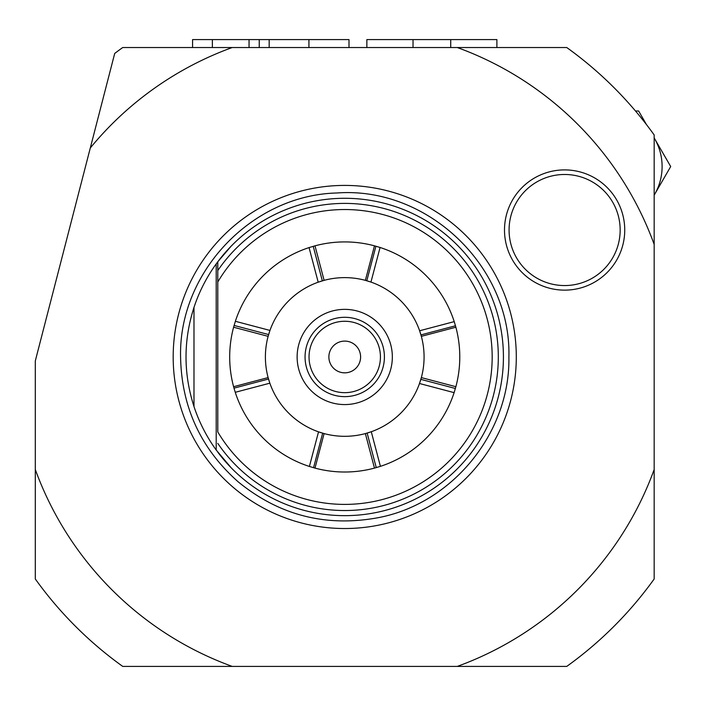 <?xml version="1.0" encoding="UTF-8"?>
<svg xmlns="http://www.w3.org/2000/svg" width="706" height="706" viewBox="0 0 706 706"><rect width="100%" height="100%" fill="white"/><g stroke="black" fill="none" stroke-linecap="round" stroke-linejoin="round"><path stroke-width="1.06" d="M654.171 137.935A55.536 55.536 0 0 1 654.171 195.156L670.7 166.545L654.171 137.917M654.171 578.982L654.171 134.952A380.843 380.843 0 0 0 566.759 47.531L122.72 47.531A380.843 380.843 0 0 0 114.707 53.444L35.3 360.934L35.3 578.982A380.843 380.843 0 0 0 122.72 666.402L566.759 666.402A380.843 380.843 0 0 0 654.171 578.982M457.294 47.531A329.27 329.27 0 0 1 654.171 244.408M90.289 147.978A329.27 329.27 0 0 1 232.177 47.531M654.171 469.525A329.27 329.27 0 0 1 457.294 666.402M232.177 666.402A329.27 329.27 0 0 1 35.3 469.525M516.298 356.971A171.558 171.558 0 0 1 344.74 528.529A171.558 171.558 0 0 1 173.182 356.971A171.558 171.558 0 0 1 344.74 185.413A171.558 171.558 0 0 1 516.298 356.971M564.615 290.14A60.125 60.125 0 0 1 504.499 230.015A60.125 60.125 0 0 1 564.615 169.899A60.125 60.125 0 0 1 624.739 230.015A60.125 60.125 0 0 1 564.615 290.14M217.792 452.175L217.792 452.184A158.682 158.682 0 0 0 503.422 356.971A158.682 158.682 0 0 0 217.792 261.758L217.792 281.985L217.792 261.758L216.204 263.912A158.682 158.682 0 0 0 193.982 307.419C183.366 340.451 183.366 373.483 193.982 406.515A158.682 158.682 0 0 0 216.204 450.022L231.277 467.91M231.277 246.023L217.792 261.758M217.792 431.948L217.792 281.985A147.439 147.439 0 0 1 439.882 244.338A147.439 147.439 0 0 1 439.882 469.596A147.439 147.439 0 0 1 217.792 431.948M193.982 406.515L193.982 307.419M269.851 383.181L268.121 377.595A79.346 79.346 0 0 0 268.527 379.034L233.995 388.15L235.257 392.307L269.851 383.181A79.346 79.346 0 0 0 318.53 431.851L309.396 466.454A115.043 115.043 0 0 1 235.248 392.307M233.995 388.15L233.598 386.703A115.043 115.043 0 0 1 233.598 327.231L235.363 321.292A115.043 115.043 0 0 1 309.06 247.594L315 245.829A115.043 115.043 0 0 1 374.48 245.829L380.075 247.479A115.043 115.043 0 0 1 454.223 321.627L455.873 327.231A115.043 115.043 0 0 1 455.873 386.703L454.117 392.642A115.043 115.043 0 0 1 380.41 466.348L374.48 468.104A115.043 115.043 0 0 1 315 468.104L309.396 466.454M269.498 331.776A79.346 79.346 0 0 0 268.121 377.595L233.598 386.703M374.48 245.829L365.364 280.353A79.346 79.346 0 0 0 324.107 280.353L318.194 282.197A79.346 79.346 0 0 0 269.966 330.426L268.121 336.338L233.598 327.231M268.624 334.565L234.092 325.448M315 245.829L324.107 280.353A79.346 79.346 0 0 0 319.536 281.738M268.951 380.472A79.346 79.346 0 0 0 269.401 381.849M319.853 432.31A79.346 79.346 0 0 0 321.239 432.752M313.552 467.707L322.668 433.175A79.346 79.346 0 0 0 324.107 433.581L318.53 431.851M375.919 246.226L366.802 280.759A79.346 79.346 0 0 0 365.364 280.353L370.95 282.082A79.346 79.346 0 0 1 419.629 330.761L421.35 336.338A79.346 79.346 0 0 1 421.35 377.595L419.505 383.508A79.346 79.346 0 0 1 371.277 431.737L365.364 433.581A79.346 79.346 0 0 1 324.107 433.581L315 468.104M269.966 330.426L235.363 321.292M318.194 282.197L309.06 247.594M322.333 280.856L313.226 246.323M370.95 282.082L380.075 247.479M419.629 330.761L454.223 321.627M455.873 327.231L421.35 336.338A79.346 79.346 0 0 0 420.952 334.9L455.476 325.784M419.973 382.158A79.346 79.346 0 0 0 421.35 377.595L455.873 386.703M420.855 379.369L455.388 388.485M368.241 281.182A79.346 79.346 0 0 1 369.617 281.623M420.079 332.085A79.346 79.346 0 0 1 420.52 333.461M369.944 432.196A79.346 79.346 0 0 1 365.364 433.581L374.48 468.104M419.505 383.508L454.117 392.642M371.277 431.737L380.41 466.339M367.138 433.078L376.254 467.61M344.74 309.36A47.602 47.602 0 0 1 392.342 356.971A47.602 47.602 0 0 1 344.74 404.573A47.602 47.602 0 0 1 297.129 356.971A47.602 47.602 0 0 1 344.74 309.36M384.408 356.971A39.668 39.668 0 0 0 344.74 317.294A39.668 39.668 0 0 0 305.063 356.971A39.668 39.668 0 0 0 344.74 396.64A39.668 39.668 0 0 0 384.408 356.971A39.668 39.668 0 0 0 344.74 317.294A39.668 39.668 0 0 0 305.063 356.971M360.607 356.971A15.867 15.867 0 0 0 344.74 341.095A15.867 15.867 0 0 0 328.872 356.971A15.867 15.867 0 0 0 344.74 372.839A15.867 15.867 0 0 0 360.607 356.971M564.615 285.559A55.536 55.536 0 0 1 509.079 230.015A55.536 55.536 0 0 1 564.615 174.479A55.536 55.536 0 0 1 620.159 230.015A55.536 55.536 0 0 1 564.615 285.559M348.993 47.531L348.993 39.598L308.928 39.598L308.928 47.531M269.18 47.531L269.18 39.598L308.928 39.598M212.374 47.531L212.374 39.598L269.18 39.598M192.57 47.531L192.57 39.598L212.374 39.598M366.864 47.531L366.864 39.598L496.892 39.598L496.892 47.531M413.028 47.531L413.028 39.598M450.728 47.531L450.728 39.598M635.506 111.001L638.63 111.001L646.493 124.618M217.792 443.377A153.564 153.564 0 0 0 446.324 472.137A153.564 153.564 0 0 0 446.324 241.796A153.564 153.564 0 0 0 217.792 270.557M216.204 263.912L216.204 450.022M380.437 356.971A35.706 35.706 0 0 0 344.74 321.265A35.706 35.706 0 0 0 309.034 356.971A35.706 35.706 0 0 0 344.74 392.668A35.706 35.706 0 0 0 380.437 356.971M259.243 47.531L259.243 39.598M249.05 47.531L249.05 39.598M508.894 356.971C510.288 432.654 452.422 503.731 378.028 517.719C325.854 527.311 279.223 515.336 238.125 481.792C200.725 448.584 181.539 406.974 180.577 356.971C178.539 272.066 252.104 194.953 337 192.985C427.324 186.216 511.391 266.374 508.894 356.971"/></g></svg>

